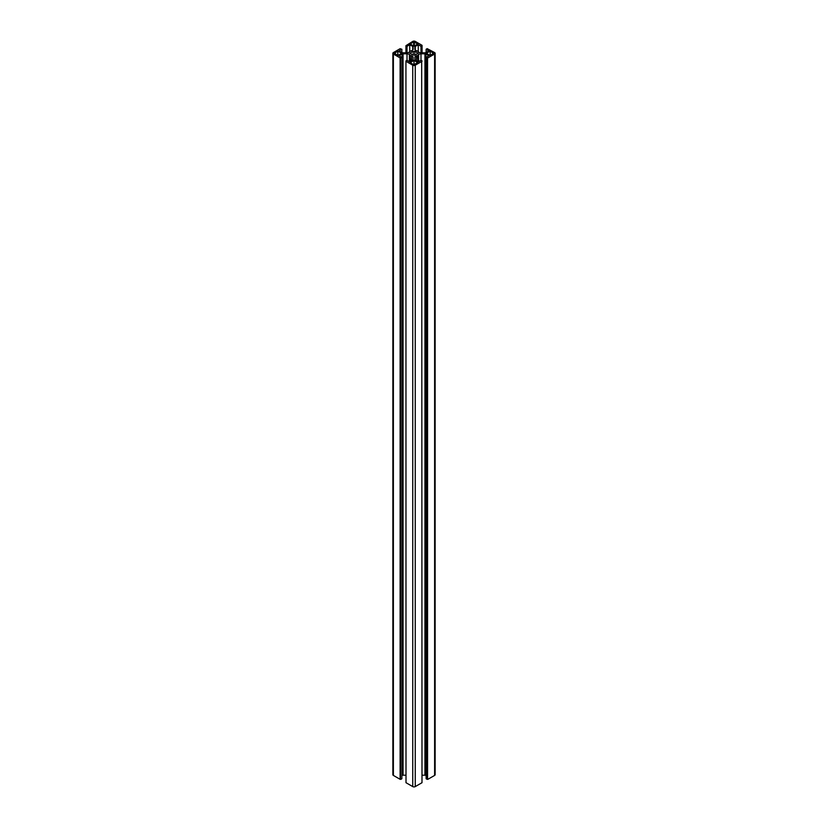<?xml version="1.0" encoding="UTF-8"?>
<svg xmlns="http://www.w3.org/2000/svg" width="828" height="828" viewBox="0 0 828 828"><rect width="100%" height="100%" fill="white"/><g stroke="black" fill="none" stroke-linecap="round" stroke-linejoin="round"><path stroke-width="1.24" d="M417.447 53.706L418.243 53.251L417.447 52.795L416.991 53.706L416.991 52.795A3.095 1.78 0 0 0 416.184 51.988A3.095 1.78 0 0 0 414.797 51.522L414.797 54.979A3.095 1.78 0 0 0 416.991 53.706M414.797 51.264L413.203 51.522A3.095 1.78 0 0 0 411.009 52.795L411.009 53.706A3.095 1.78 0 0 0 413.203 54.979L414.797 55.238L414.797 51.264M405.999 782.346L405.937 60.91L407.003 60.299L409.756 61.883L412.727 60.165A1.325 0.766 0 0 0 413.12 59.626L413.12 57.339A2.65 1.532 0 0 0 412.344 56.252A2.65 1.532 0 0 0 411.671 55.973L411.671 60.775M410.533 61.438L410.16 55.31A5.299 3.064 0 0 1 409.374 54.648A2.65 1.532 0 0 0 408.887 54.265A2.65 1.532 0 0 0 407.014 53.81L403.05 53.81A1.325 0.766 0 0 0 402.108 54.037L401.88 775.567M413.12 46.979L413.12 49.266L413.12 46.979A1.325 0.766 0 0 0 412.727 46.44L412.727 50.063M405.937 52.795L405.937 45.695L407.003 46.306L407.003 52.795A2.65 1.532 0 0 0 409.374 51.957A5.299 3.064 0 0 1 410.16 51.295L410.533 51.088A5.299 3.064 0 0 1 411.671 50.632A2.65 1.532 0 0 0 413.12 49.266M407.014 52.795L403.05 52.795A1.325 0.766 0 0 1 402.108 52.568L399.127 50.85L401.88 49.266L401.88 52.433M392.865 53.302L392.865 774.697A1.77 1.025 0 0 0 393.383 775.422L400.131 779.314L400.131 57.919L393.383 54.027A1.77 1.025 0 0 1 392.865 53.302A1.77 1.025 0 0 1 393.383 52.578L400.131 48.686L401.88 49.266M400.131 779.314L400.131 57.919M400.441 57.743L400.441 779.138M400.814 779.355L401.88 778.734L401.88 57.339L399.127 55.755L402.108 54.037M400.814 57.96L401.88 57.339M405.937 775.205L403.05 775.205A1.325 0.766 0 0 0 402.108 775.432M410.16 55.31L410.16 61.645M410.533 55.517A5.299 3.064 0 0 0 411.671 55.973M405.937 60.91L405.999 782.708L412.748 786.6A1.77 1.025 0 0 0 415.252 786.6L422.001 782.708L421.68 61.127L422.001 782.346M405.999 61.313L412.748 65.205A1.77 1.025 0 0 0 415.252 65.205L422.001 61.313M422.063 60.91L420.997 60.299L418.243 61.883L415.273 60.165A1.325 0.766 0 0 1 414.88 59.626L414.88 57.339A2.65 1.532 0 0 1 416.329 55.973A5.299 3.064 0 0 0 417.467 55.517L417.84 61.645M417.84 55.31A5.299 3.064 0 0 0 418.626 54.648L418.626 61.665M426.12 57.339L426.12 778.734L427.186 779.355L427.186 57.96L426.12 57.339L428.873 55.755L425.892 54.037A1.325 0.766 0 0 0 424.95 53.81L420.986 53.81A2.65 1.532 0 0 0 418.626 54.648M422.063 775.205L424.95 775.205A1.325 0.766 0 0 1 425.892 775.432L426.12 775.567M427.186 779.355L427.186 57.96M427.558 57.743L427.558 779.138M427.869 779.314L434.617 775.422A1.77 1.025 0 0 0 435.135 774.697L435.135 53.302A1.77 1.025 0 0 0 434.617 52.578L427.186 48.645L426.12 49.266L426.12 52.433M427.869 57.919L434.617 54.027A1.77 1.025 0 0 0 435.135 53.302M426.12 49.266L428.873 50.85L425.892 52.568A1.325 0.766 0 0 1 424.95 52.795L420.986 52.795A2.65 1.532 0 0 1 418.626 51.957A5.299 3.064 0 0 0 417.84 51.295L417.467 51.088A5.299 3.064 0 0 0 416.329 50.632A2.65 1.532 0 0 1 414.88 49.266L414.88 46.979A1.325 0.766 0 0 1 415.273 46.44L415.273 50.063M422.063 52.795L422.063 45.695L420.997 46.306L418.243 44.722L418.243 51.595M418.243 44.722L415.273 46.44M420.997 46.306L420.997 52.795M422.001 45.292L415.252 41.4A1.77 1.025 0 0 0 412.748 41.4L405.999 45.654M407.003 46.306L409.756 44.722L409.756 51.595M433.675 53.478L430.177 51.098L430.177 55.507L433.675 53.127M430.177 51.098L426.368 53.302L430.177 55.507M413.689 41.938L410.191 43.956L414 46.161L417.809 43.956L413.689 41.938L413.689 45.985M414 60.444L410.191 62.649L413.689 64.667L417.809 62.649L414 60.444L414 64.739M394.325 53.127L397.823 55.507L397.823 51.098L394.325 53.478M397.823 55.507L401.632 53.302L397.823 51.098M411.009 52.795L409.756 53.251L411.009 53.706M413.203 51.522L413.203 54.979M409.756 44.722L412.727 46.44M409.374 54.648L409.374 61.665M393.383 54.027L393.383 775.422M403.05 53.81L403.05 775.205M407.014 53.81L407.014 60.309M412.748 65.205L412.748 786.6M415.252 65.205L415.252 786.6M416.329 55.973L416.329 60.775M420.986 53.81L420.986 60.309M424.95 53.81L424.95 775.205M425.892 54.037L425.892 775.432M434.617 54.027L434.617 775.422M414.31 41.938L414.31 45.985M410.553 52.795L410.553 53.706"/></g></svg>

